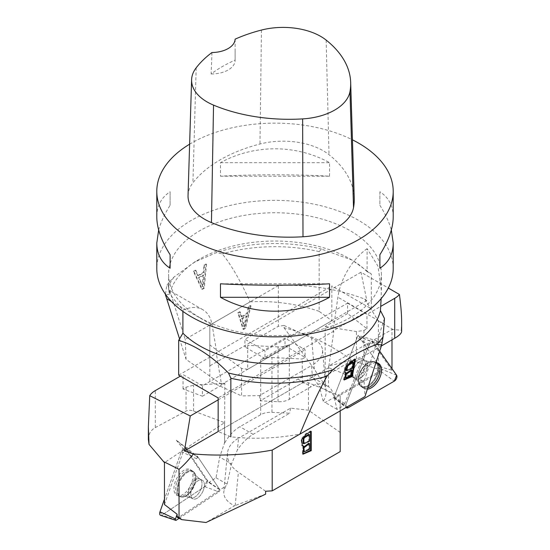 <?xml version="1.0" encoding="UTF-8"?>
<svg xmlns="http://www.w3.org/2000/svg" width="550" height="550" viewBox="0 0 550 550"><rect width="100%" height="100%" fill="white"/><g stroke="black" fill="none" stroke-linecap="round" stroke-linejoin="round"><path stroke-width="0.41" stroke-dasharray="2.75 2.06" d="M378.448 371.869C378.812 371.601 377.891 370.48 375.671 368.527L378.393 367.971L378.393 321.021L364.712 299.049C336.951 288.702 308.158 284.206 278.341 285.56L278.341 326.322L284.034 325.442L284.034 327.759C307.285 333.424 330.048 344.314 352.33 360.422L320.396 378.861C323.778 382.628 325.669 386.588 326.061 390.741C326.363 394.453 325.414 397.939 323.214 401.204L325.222 402.538L378.448 371.869A2.365 1.368 120.1 0 0 380.126 368.974L380.126 366.733L391.985 370.226L391.985 368.651M391.985 339.845L391.985 329.505L401.225 330.199L401.638 331.382M391.985 370.226L371.601 341.248L391.985 329.505M368.184 343.221L344.025 405.398L333.857 397.567L358.036 335.321L382.092 342.416L368.184 343.221L328.543 366.059L328.543 386.76C330.907 388.424 332.523 390.988 333.396 394.433L337.088 409.393L344.025 405.398M378.393 321.021L393.085 329.526M381.37 345.964L363.949 356.008L356.441 358.93L328.543 366.059M371.601 341.248L382.092 342.416M352.33 360.422L375.671 368.527M284.034 327.759L314.304 369.071L320.396 378.861M328.543 386.76L325.167 384.821L325.167 326.507L356.441 331.547L363.949 330.454L366.96 328.721L347.566 313.576L347.566 303.146L264.983 350.831L244.922 339.247L244.922 346.968L247.727 345.352L247.727 369.284L366.816 300.527L360.986 272.236L388.314 288.042M347.566 303.146L366.96 314.346L380.717 306.405M360.986 272.236L244.922 339.247M325.167 384.821A29.776 17.194 120 0 0 311.121 386.732L289.3 399.334A14.183 8.188 180 0 1 278.032 401.699L260.294 400.806L297.894 379.094C303.236 376.104 308.11 375.574 312.503 377.513L313.424 377.994L319.227 386.251L333.396 394.433M347.566 313.576L325.167 326.507M278.032 401.699L278.032 346.878A14.183 8.188 180 0 0 289.3 344.513L264.983 358.552L264.983 350.831M278.341 285.56L209.811 325.126L209.811 365.881L278.341 326.322M241.168 316.676L239.697 311.678L237.82 312.764L242.956 329.106L244.867 327.999L250.333 305.539L248.318 306.701L246.758 313.452L241.168 316.676L241.835 317.061L247.431 313.837L248.992 307.086L251.006 305.924L245.534 328.391L243.623 329.491L238.487 313.149L240.364 312.07L241.835 317.061M366.96 328.721L366.96 314.346M247.727 369.284L241.581 368.431L209.811 344.939L209.811 325.126M364.712 299.049L366.816 300.527M401.638 321.956L401.225 330.199M264.983 358.552L244.922 346.968M241.581 368.431L241.581 395.911L259.435 395.636L311.472 365.592L312.503 377.513M209.811 344.939L209.811 381.432L241.581 395.911M209.811 381.432L209.811 365.881M284.034 325.442L311.616 338.023A37.826 19.436 175.1 0 1 322.554 350.206A37.826 19.436 175.1 0 1 311.472 365.592M259.435 395.636L260.294 400.806M278.032 346.878L247.727 345.352M337.088 409.393L325.222 402.538M323.214 401.204L319.227 386.251M241.677 318.464L246.214 315.844L243.87 326.549L241.677 318.464L242.351 318.849L244.537 326.934L246.881 316.229L242.351 318.849M246.214 315.844L246.881 316.229M243.87 326.549L244.537 326.934M239.697 311.678L240.364 312.07M237.82 312.764L238.487 313.149M242.956 329.106L243.623 329.491M244.867 327.999L245.534 328.391M250.333 305.539L251.006 305.924M248.318 306.701L248.992 307.086M246.758 313.452L247.431 313.837M367.792 387.867A14.341 8.291 -59.9 0 1 362.361 387.393A14.341 8.291 -59.9 0 1 362.718 371.044A14.341 8.291 -59.9 0 1 376.709 362.587A14.341 8.291 -59.9 0 1 377.41 362.993M380.126 366.733L358.036 335.321M351.656 376.255A10.402 6.016 -59.9 0 1 353.554 364.176A10.402 6.016 -59.9 0 1 363.241 359.329A10.402 6.016 -59.9 0 1 363.241 371.346A10.402 6.016 -59.9 0 1 352.825 377.341A10.402 6.016 -59.9 0 1 351.656 376.255A10.402 6.016 120.1 0 0 352.825 377.341A10.402 6.016 120.1 0 0 363.241 371.346A10.402 6.016 120.1 0 0 363.241 359.329A10.402 6.016 120.1 0 0 353.554 364.176A10.402 6.016 120.1 0 0 351.656 376.255M358.923 336.586L381.927 369.297A1.451 0.839 -59.9 0 1 381.04 371.587L335.026 398.097A1.451 0.839 -59.9 0 1 334.242 398.124A1.451 0.839 -59.9 0 1 334.139 396.832L357.143 337.611A1.451 0.839 -59.9 0 1 358.696 336.407A1.451 0.839 -59.9 0 1 358.923 336.586L373.587 342.499A3.754 2.173 120.1 0 0 372.996 342.031A3.754 2.173 120.1 0 0 368.988 345.153L345.984 404.374A3.754 2.173 120.1 0 0 346.032 407.509L345.984 404.374L368.988 345.153L373.587 342.499L379.686 351.161L373.587 342.499M375.918 362.787A14.486 8.374 120.1 0 0 363.846 372.164A14.486 8.374 120.1 0 0 362.409 387.035A14.486 8.374 120.1 0 0 363.688 388.321A14.486 8.374 120.1 0 0 367.366 389.187M148.363 439.539C148.466 434.136 150.776 430.155 155.286 427.604L186.051 411.07C188.155 410.018 190.657 410.004 193.559 411.043L224.572 422.641L185.955 448.339L208.856 482.522L219.972 489.906L178.688 517.385A2.365 1.265 -63.4 0 1 177.629 517.571M224.572 422.641L224.572 442.832L219.677 457.071L216.019 477.751L208.856 482.522M178.688 517.385C178.358 517.66 179.383 518.409 181.761 519.633M164.457 504.529L183.865 449.735L164.457 462.646M185.955 448.339L176.289 440.172L197.587 456.5L219.972 489.906L225.761 486.056L223.788 491.549C223.438 497.289 227.019 502.04 234.534 505.794L206.023 522.5M183.865 449.735L176.289 440.172M265.629 494.147L234.534 505.794M224.572 442.832L224.833 383.274L193.559 385.158L186.051 387.221L183.04 388.96L202.434 396.206L202.434 385.784L285.017 338.106L305.078 349.683L305.078 357.411L302.273 359.026L302.273 382.965L218.157 431.53L230.856 436.803C253.268 439.361 276.265 438.467 299.853 434.136M202.434 385.784L183.04 374.591L180.379 376.124M218.157 399.871L305.078 349.683M224.833 442.702A29.776 17.194 -60 0 1 239.883 426.711L260.7 414.686A14.183 8.188 180 0 1 271.968 412.321L289.706 413.215L253.11 434.349C247.239 437.841 242 443.039 237.401 449.955L231.55 463.925L219.677 457.071M202.434 396.206L224.833 383.274M271.968 412.321L271.968 357.5A14.183 8.188 180 0 0 260.7 359.865L285.017 345.826L285.017 338.106M299.956 434.074L340.189 410.884M275.323 489.033L272.889 490.462M265.629 491.246L238.384 472.209A37.826 24.001 -174.5 0 1 227.48 453.145A37.826 24.001 -174.5 0 1 238.528 438.178L237.401 449.955M302.273 382.965L308.419 382.731L340.189 395.918L340.189 432.41L308.419 410.211L290.565 408.134L238.528 438.178M340.189 432.41L340.189 451.605M183.04 388.96L183.04 374.591M340.189 395.918L340.189 410.85M285.017 345.826L305.078 357.411M308.419 382.731L308.419 410.211M290.565 408.134L289.706 413.215M271.968 357.5L302.273 359.026M216.019 477.751L227.088 484.144L225.761 486.056M227.088 484.144L231.55 463.925M308.804 443.19L308.804 449.027L309.471 449.419M309.471 441.299L308.804 440.914L303.084 443.382M308.804 434.28L308.804 440.914M311.245 431.365L310.578 430.98L305.477 433.922L301.008 439.203L302.012 445.582M310.578 431.75L310.578 430.98M302.995 445.631L302.356 453.798L302.713 453.949M308.804 449.027L303.545 451.378M176.77 482.721A14.341 7.673 116.6 0 0 175.512 489.411A14.341 7.673 116.6 0 0 178.798 496.121A14.341 7.673 116.6 0 0 191.771 486.592A14.341 7.673 116.6 0 0 191.634 470.498A14.341 7.673 116.6 0 0 176.77 482.721M179.114 518.313L218.886 491.837A1.451 0.777 116.6 0 0 219.711 489.514L198.413 457.724A1.451 0.777 116.6 0 0 198.289 457.6A1.451 0.777 116.6 0 0 196.769 458.817L197.587 456.5M203.493 489.823A10.402 5.569 116.6 0 0 202.249 480.205A10.402 5.569 116.6 0 0 192.61 487.018A10.402 5.569 116.6 0 0 192.933 498.809A10.402 5.569 116.6 0 0 203.493 489.823A10.402 5.569 -63.4 0 1 192.933 498.809A10.402 5.569 -63.4 0 1 192.61 487.018A10.402 5.569 -63.4 0 1 202.249 480.205A10.402 5.569 -63.4 0 1 203.493 489.823M159.988 511.789L162.113 514.972L204.71 486.619L206.841 480.604L185.542 448.814L181.287 451.646L164.457 499.159L181.287 451.646A3.754 2.007 -63.4 0 1 185.226 448.491A3.754 2.007 -63.4 0 1 185.542 448.814L206.841 480.604A3.754 2.007 -63.4 0 1 204.71 486.619L162.113 514.972A3.754 2.007 -63.4 0 1 160.579 515.322M191.634 482.852A14.486 7.748 -63.4 0 1 177.244 495.502A14.486 7.748 -63.4 0 1 175.196 481.965A14.486 7.748 -63.4 0 1 190.197 469.624A14.486 7.748 -63.4 0 1 191.634 482.852M393.209 268.599A118.209 68.248 0 0 0 358.586 220.344A118.209 68.248 0 0 0 229.762 205.549A118.209 68.248 0 0 0 156.791 268.599M189.626 144.183A118.209 68.248 180 0 1 352.44 139.824M329.532 176.199L329.532 162.683C295.976 144.183 254.024 144.183 220.468 162.683L220.468 176.199C254.024 174.329 295.976 174.329 329.532 176.199L220.468 176.199M393.209 216.954C393.126 205.886 388.685 197.484 379.885 191.758L379.885 205.267C385.371 213.971 389.18 222.214 391.325 229.996M158.675 229.996C160.82 222.214 164.629 213.971 170.115 205.267L170.115 191.758C161.315 197.484 156.874 205.886 156.791 216.954M188.045 195.511A56.739 32.759 180 0 1 192.919 182.799A132.399 76.436 180 0 1 259.985 144.011A56.739 32.759 180 0 1 329.031 154.694A132.399 76.436 180 0 1 354.241 198.22M235.111 39.16L235.111 60.101A129.491 74.759 0 0 0 211.124 73.961L211.956 52.532M211.124 73.961A23.643 13.647 0 0 0 235.118 60.314A23.643 13.647 0 0 0 235.111 60.101M220.468 162.683L329.532 162.683M379.885 191.758L379.885 205.267M329.532 283.793L220.468 283.793M170.115 205.267L170.115 191.758M199.774 317.611A106.391 61.421 0 0 0 315.714 330.921A106.391 61.421 0 0 0 381.391 274.175A106.391 61.421 0 0 0 275 212.754A106.391 61.421 0 0 0 168.609 274.175A106.391 61.421 0 0 0 199.774 317.611M384.464 318.471L364.107 381.583L328.673 367.723L333.802 331.176L333.156 330.798L371.319 308.77L331.843 285.979L331.843 320.726L319.144 311.334L319.144 251.618L321.502 249.123L351.904 259.992L371.319 273.982L367.098 271.7L367.098 248.655L377.981 266.138L381.322 290.049L381.123 298.671M367.098 271.7A106.391 61.421 0 0 0 350.233 259.022A106.391 61.421 0 0 0 199.767 259.022A106.391 61.421 0 0 0 169.544 294.332L168.678 290.049L172.019 296.918L182.903 310.159L182.903 311.389M197.697 275.632L195.264 270.181L193.38 271.267L201.706 289.094L203.617 287.987L205.899 264.041L203.885 265.203L203.287 272.401L197.697 275.632L198.357 275.859L203.947 272.635L204.538 265.437L206.553 264.275L204.27 288.221L202.366 289.321L194.04 271.501L195.917 270.414L198.357 275.859M173.855 277.179L169.221 284.467L168.596 287.1L185.206 339.295L250.058 301.854C240.377 280.548 231.103 264.55 222.234 253.859L216.294 252.677L194.631 262.048L173.855 277.179A116.944 67.519 0 0 0 166.76 285.512L167.991 285.931L168.596 287.1M178.681 375.148L216.844 353.114L216.198 352.743L331.843 285.979M333.802 331.176L218.157 397.939M328.673 367.723L218.157 431.53M364.107 381.583L364.973 396.571M182.903 310.159A47.286 27.301 -60 0 1 202.84 309.719A47.286 27.301 -60 0 1 212.128 324.954L216.844 353.114M319.144 251.618A118.209 68.248 0 0 0 222.234 253.859M321.502 249.123A116.944 67.519 0 0 0 216.294 252.677M169.544 294.332L165.392 294.628L166.76 285.512M319.144 311.334C296.697 303.696 273.673 300.541 250.058 301.854M331.843 320.726L221.506 384.429L216.198 352.743M221.506 384.429L186.065 359.349L185.206 339.295M371.319 308.77L371.319 273.982M367.098 248.655A47.286 27.301 120 0 0 337.872 297.192L333.156 330.798M169.221 284.467A118.209 68.248 0 0 0 167.991 285.931M179.554 338.882L186.065 359.349M198.55 277.571L203.087 274.959L202.283 286.378L198.55 277.571L199.21 277.805L202.943 286.612L203.741 275.186L199.21 277.805M203.087 274.959L203.741 275.186M202.283 286.378L202.943 286.612M195.264 270.181L195.917 270.414M193.38 271.267L194.04 271.501M201.706 289.094L202.366 289.321M203.617 287.987L204.27 288.221M205.899 264.041L206.553 264.275M203.885 265.203L204.538 265.437M203.287 272.401L203.947 272.635M352.282 368.246L351.622 367.723L345.95 370.219M352.722 361.838L351.622 367.723M351.251 369.737L350.281 374.908L350.941 375.437M355.52 359.329L354.867 358.799L349.766 361.742L344.939 366.547L344.266 372.089L344.644 372.288M354.674 359.817L354.867 358.799M345.586 372.281L343.516 379.466L343.894 379.651M350.281 374.908L345.063 377.286M378.393 367.971L380.126 368.974M289.3 344.513L289.3 399.334M363.949 330.454L363.949 356.008M356.441 358.93L356.441 331.547M314.304 369.071L311.616 338.023M243.148 323.283L243.815 323.668M297.894 379.094L311.121 386.732M377.286 363.612A14.211 8.216 120.1 0 0 375.327 361.941A14.211 8.216 120.1 0 0 361.46 370.322A14.211 8.216 120.1 0 0 361.109 386.519A14.211 8.216 120.1 0 0 374.495 380.401A14.211 8.216 120.1 0 0 377.286 363.612A14.211 8.216 -59.9 0 1 374.495 380.401A14.211 8.216 -59.9 0 1 361.109 386.519A14.211 8.216 -59.9 0 1 361.46 370.322A14.211 8.216 -59.9 0 1 375.327 361.941A14.211 8.216 -59.9 0 1 377.286 363.612M376.612 363.509A13.949 8.064 -59.9 0 1 371.793 382.532A13.949 8.064 -59.9 0 1 358.497 382.484A13.949 8.064 -59.9 0 1 370.528 361.68A13.949 8.064 -59.9 0 1 376.612 363.509A13.949 8.064 120.1 0 0 370.528 361.68A13.949 8.064 120.1 0 0 358.497 382.484A13.949 8.064 120.1 0 0 371.793 382.532A13.949 8.064 120.1 0 0 376.612 363.509M353.891 377.547A10.402 6.016 120.1 0 0 355.059 378.634A10.402 6.016 120.1 0 0 364.746 373.787A10.402 6.016 120.1 0 0 366.644 361.707A10.402 6.016 120.1 0 0 365.475 360.621A10.402 6.016 120.1 0 0 355.788 365.468A10.402 6.016 120.1 0 0 353.891 377.547A10.402 6.016 -59.9 0 1 355.788 365.468A10.402 6.016 -59.9 0 1 365.475 360.621A10.402 6.016 -59.9 0 1 366.644 361.707A10.402 6.016 -59.9 0 1 364.746 373.787A10.402 6.016 -59.9 0 1 355.059 378.634A10.402 6.016 -59.9 0 1 353.891 377.547M334.139 396.832L345.984 404.374M368.988 345.153L357.143 337.611M381.04 371.587L394.295 381.136M348.281 407.646L335.026 398.097M396.598 375.217L381.927 369.297M260.7 359.865L260.7 414.686M155.286 427.604L155.286 390.61M186.051 387.221L186.051 411.07M193.559 411.043L193.559 385.158M235.18 505.553L238.384 472.209M306.144 434.314L305.477 433.922M253.11 434.349L239.883 426.711M178.255 483.429A14.211 7.604 -63.4 0 1 192.981 471.316A14.211 7.604 -63.4 0 1 193.119 487.272A14.211 7.604 -63.4 0 1 180.262 496.712A14.211 7.604 -63.4 0 1 178.255 483.429A14.211 7.604 116.6 0 0 180.262 496.712A14.211 7.604 116.6 0 0 193.119 487.272A14.211 7.604 116.6 0 0 192.981 471.316A14.211 7.604 116.6 0 0 178.255 483.429M178.949 483.711A13.949 7.466 116.6 0 0 184.339 496.767A13.949 7.466 116.6 0 0 193.545 487.479A13.949 7.466 116.6 0 0 195.47 474.547A13.949 7.466 116.6 0 0 187.681 472.257A13.949 7.466 116.6 0 0 178.949 483.711A13.949 7.466 -63.4 0 1 187.681 472.257A13.949 7.466 -63.4 0 1 195.47 474.547A13.949 7.466 -63.4 0 1 193.545 487.479A13.949 7.466 -63.4 0 1 184.339 496.767A13.949 7.466 -63.4 0 1 178.949 483.711M201.107 488.627A10.402 5.569 -63.4 0 1 190.541 497.612A10.402 5.569 -63.4 0 1 189.296 487.994A10.402 5.569 -63.4 0 1 199.856 479.009A10.402 5.569 -63.4 0 1 201.107 488.627A10.402 5.569 116.6 0 0 199.856 479.009A10.402 5.569 116.6 0 0 189.296 487.994A10.402 5.569 116.6 0 0 190.541 497.612A10.402 5.569 116.6 0 0 201.107 488.627M219.711 489.514L206.841 480.604M185.542 448.814L198.413 457.724M176.289 520.19L162.113 514.972M204.71 486.619L218.886 491.837M196.769 458.817L181.287 451.646M326.143 40.081L329.031 154.694M196.178 67.808L192.919 182.799M261.436 30.064L259.985 144.011M171.332 301.4L212.128 324.954M383.006 323.249L337.872 297.192M200.956 282.831L201.609 283.058M350.419 362.271L349.766 361.742M322.554 350.206L326.061 390.741M313.376 377.967L326.996 385.832M363.688 388.321L361.109 386.519L358.497 382.484C359.04 382.429 357.899 381.143 355.059 378.634L352.825 377.341L355.059 378.634C357.899 381.143 359.04 382.429 358.497 382.484L361.109 386.519L362.361 387.393M378.173 363.275L375.327 361.941L370.528 361.68C370.755 362.182 369.071 361.831 365.475 360.621L363.241 359.329L365.475 360.621C369.071 361.831 370.755 362.182 370.528 361.68L375.327 361.941L376.709 362.587M334.242 398.124L345.998 407.529M358.696 336.407L372.996 342.031M227.48 453.145L223.788 491.549M303.029 454.183L302.356 453.798M302.328 445.816L301.661 445.431M190.197 469.624L192.981 471.316L195.47 474.547C194.92 474.822 196.384 476.307 199.856 479.009L202.249 480.205L199.856 479.009C196.384 476.307 194.92 474.822 195.47 474.547L192.981 471.316L191.634 470.498M177.244 495.502L180.262 496.712L184.339 496.767C184.229 496.169 186.299 496.451 190.541 497.612L192.933 498.809L190.541 497.612C186.299 496.451 184.229 496.169 184.339 496.767L180.262 496.712L178.798 496.121M198.289 457.6L185.226 448.491M235.118 50.951L235.118 60.314M381.391 290.049L381.391 274.175M168.609 290.056L168.609 274.175M199.767 259.022L194.604 261.999M350.233 259.022L351.904 259.985M202.84 309.719L168.706 290.008M344.176 379.988L343.516 379.466M344.919 372.618L344.266 372.089"/><path stroke-width="0.82" d="M391.985 368.651L391.985 339.845M388.314 288.042L399.403 294.463C400.881 305.264 401.624 314.428 401.638 321.956L401.638 331.382C401.534 333.327 399.224 335.624 394.714 338.271L381.37 345.964M380.717 306.405L394.714 298.32A23.643 13.647 180 0 0 399.403 294.463M377.41 362.993A14.341 8.291 -59.9 0 1 378.682 364.272A14.341 8.291 -59.9 0 1 380.043 369.346A14.341 8.291 -59.9 0 1 367.792 387.867M348.281 407.646L394.295 381.136A3.754 2.173 120.1 0 0 396.598 375.217L379.686 351.161L396.598 375.217L394.295 381.136L348.281 407.646L346.032 407.509A3.754 2.173 120.1 0 0 346.246 407.722A3.754 2.173 120.1 0 0 348.281 407.646M367.366 389.187A14.486 8.374 120.1 0 0 378.998 379.362A14.486 8.374 120.1 0 0 380.167 364.98A14.486 8.374 120.1 0 0 378.173 363.275A14.486 8.374 120.1 0 0 375.918 362.787M340.189 410.884L340.189 451.605L272.889 490.462L272.202 490.854L272.202 450.099C245.451 454.987 219.175 456.259 193.38 453.915C188.492 460.199 183.707 465.334 179.032 469.322L179.032 517.433L181.761 519.633L177.629 517.571A2.365 1.265 -63.4 0 1 177.141 516.484L177.141 514.243L164.457 504.529L164.457 462.646L149.029 444.4L148.363 439.539L148.363 426.724L149.029 444.4M179.032 469.322L163.281 461.436M272.202 490.854L265.629 491.246L265.629 494.147L206.023 522.5L181.761 519.633M180.379 376.124L155.286 390.61A23.643 13.647 180 0 0 149.731 395.684L148.363 426.724M193.38 453.915L184.415 451.007L190.259 415.979L149.731 395.684M190.259 415.979L218.157 399.871M272.202 450.099L299.956 434.074M311.245 450.67L303.029 454.183L303.662 446.016L302.328 445.816L301.675 439.594L306.144 434.314L311.245 431.365L311.245 450.67L310.578 450.285L310.578 431.75M230.856 436.803L230.856 378.242L228.498 373.024C212.341 356.462 195.731 345.579 178.681 340.361L178.681 375.148L218.157 397.939L218.157 431.53L184.415 451.007M309.471 449.419L309.471 443.575L308.804 443.19L303.311 447.363L303.545 451.378L304.212 451.763L309.471 449.419M309.471 441.299L309.471 434.665L308.804 434.28L304.267 436.989L304.941 437.381L303.916 438.494L303.751 443.768L309.471 441.299M309.471 434.665L304.941 437.381M303.751 443.768L303.084 443.382L303.249 438.109L304.267 436.989M302.713 453.949L310.578 450.285M303.662 446.016L302.012 445.582M309.471 443.575L303.985 447.748L304.212 451.763M177.141 514.243L175.471 518.959A1.451 0.777 116.6 0 0 175.697 520.327A1.451 0.777 116.6 0 0 176.289 520.19L179.114 518.313M175.697 520.327L160.579 515.322A3.754 2.007 -63.4 0 1 159.988 511.789L164.457 499.159L159.988 511.789L175.471 518.959M156.791 191.386L156.791 216.954C156.874 228.106 161.315 240.694 170.115 254.719L170.115 268.235C161.315 262.501 156.874 254.1 156.791 243.031L156.791 268.599A118.209 68.248 0 0 0 191.414 316.862A118.209 68.248 0 0 0 320.238 331.657A118.209 68.248 0 0 0 393.209 268.599L393.209 243.031C393.126 254.1 388.685 262.501 379.885 268.235L379.885 254.719C388.685 240.694 393.126 228.106 393.209 216.954L393.209 191.386A118.209 68.248 180 0 1 275 259.634A118.209 68.248 180 0 1 156.791 191.386A118.209 68.248 180 0 1 189.626 144.183M352.44 139.824A118.209 68.248 180 0 1 358.586 143.131A118.209 68.248 180 0 1 393.209 191.386M220.468 297.303L220.468 283.793C254.024 285.663 295.976 285.663 329.532 283.793L329.532 297.303C295.976 315.81 254.024 315.81 220.468 297.303L329.532 297.303M391.325 229.996L393.209 243.031M156.791 243.031L158.675 229.996M350.673 82.431L354.241 198.22A132.399 76.436 180 0 1 353.519 207.646A56.739 32.759 180 0 1 303.002 236.768A132.399 76.436 180 0 1 211.447 222.606A56.739 32.759 180 0 1 188.045 195.511L191.606 79.722A53.178 30.704 180 0 1 196.178 67.808A128.831 74.381 180 0 1 211.956 52.532A23.643 13.647 180 0 0 235.111 39.16A128.831 74.381 180 0 1 261.436 30.064A53.178 30.704 180 0 1 326.143 40.081A128.831 74.381 180 0 1 350.673 82.431A128.831 74.381 180 0 1 349.979 91.603A53.178 30.704 180 0 1 302.631 118.896A128.831 74.381 180 0 1 213.538 105.119A53.178 30.704 180 0 1 191.606 79.722M379.885 254.719L379.885 268.235M170.115 268.235L170.115 254.719M182.903 311.389L182.903 333.204A106.391 61.421 0 0 0 199.774 345.888A106.391 61.421 0 0 0 309.114 360.635A106.391 61.421 0 0 0 380.456 310.571L381.123 298.671M381.164 344.953A118.209 68.248 0 0 0 381.817 344.169L381.487 345.593L381.164 344.953L376.668 344.438C362.766 349.394 348.136 357.844 332.791 369.765L326.996 376.221C318.354 391.786 309.341 411.084 299.942 434.115L299.853 434.136M381.487 345.593L364.973 396.571L299.942 434.115M352.33 376.434L344.176 379.988L346.246 372.804L344.919 372.618L345.599 367.077L350.419 362.271L355.52 359.329L352.33 376.434L351.677 375.904L354.674 359.817M230.856 378.242A118.209 68.248 0 0 0 326.996 376.221M228.498 373.024A116.944 67.519 0 0 0 332.791 369.765M376.668 344.438A116.944 67.519 0 0 0 383.047 336.903L381.817 344.169M380.456 310.571L384.464 318.471L383.047 336.903M178.681 340.361L182.903 333.204M165.694 294.587L165.426 294.216M165.392 294.628L179.554 338.882M352.282 368.246L353.375 362.368L352.722 361.838L348.171 364.54L348.824 365.069L347.717 366.121L346.603 370.748L352.282 368.246M353.375 362.368L348.824 365.069M346.603 370.748L345.95 370.219L347.064 365.599L348.171 364.54M350.941 375.437L351.904 370.267L351.251 369.737L345.641 373.718L345.063 377.286L345.716 377.816L350.941 375.437M343.894 379.651L351.677 375.904M346.246 372.804L344.644 372.288M351.904 370.267L346.301 374.241L345.716 377.816M394.714 338.271L394.714 298.32M179.032 517.433L177.141 516.484M303.916 438.494L303.249 438.109M349.979 91.603L353.519 207.646M302.631 118.896L303.002 236.768M213.538 105.119L211.447 222.606M166.794 298.781L171.332 301.4M347.717 366.121L347.064 365.599"/></g></svg>
